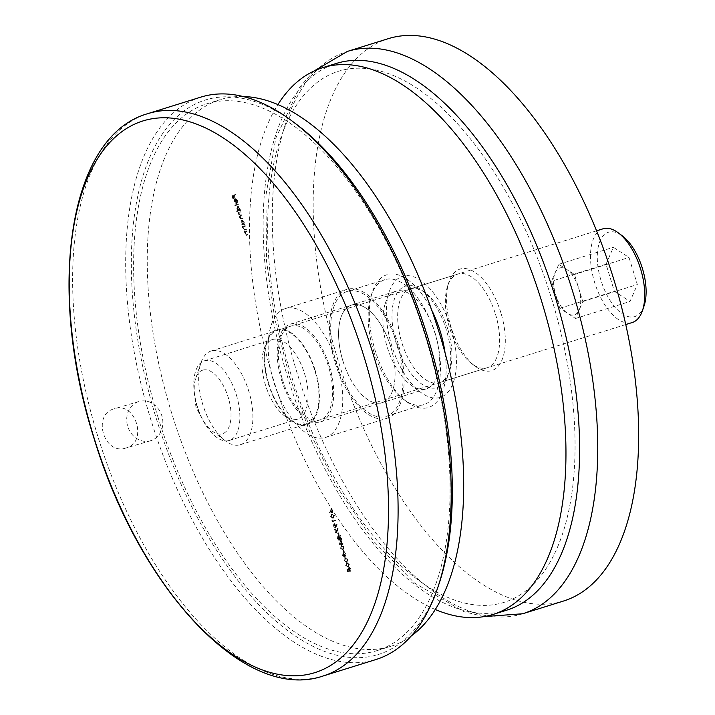 <?xml version="1.0" encoding="UTF-8"?>
<svg xmlns="http://www.w3.org/2000/svg" width="715" height="715" viewBox="0 0 715 715"><rect width="100%" height="100%" fill="white"/><g stroke="black" fill="none" stroke-linecap="round" stroke-linejoin="round"><path stroke-width="0.54" stroke-dasharray="3.58 2.68" d="M238.703 204.544L238.533 203.981L235.414 204.901L235.584 205.455L238.024 204.749L237.845 204.195L238.533 203.981M237.872 210.612L236.54 210.997L236.719 211.56L239.829 210.639L239.132 208.217L237.246 206.197L236.835 208.914L237.872 210.612L238.551 210.398L237.228 210.791L237.398 211.345L240.517 210.424L239.811 208.002L237.925 205.983L237.514 208.7L238.551 210.398L237.112 208.843L237.425 206.751L238.864 208.315L238.551 210.407L239.954 209.987M245.361 226.181L245.191 225.627L242.966 226.28L243.627 228.577L245.281 229.935L246.416 229.604L246.246 229.05L244.673 229.435L243.878 228.398L243.985 226.682L245.361 226.181L244.682 226.396L244.503 225.842L245.191 225.627M244.503 225.842L242.287 226.494L242.948 228.782L244.602 230.15L245.728 229.819L245.558 229.256L243.994 229.649L243.189 228.612L243.306 226.896L244.682 226.396M246.979 231.437L246.809 230.874L244.584 231.535L245.245 233.823L246.898 235.19L248.025 234.86L247.855 234.297L246.291 234.69L245.486 233.644L245.603 231.928L246.979 231.437L246.291 231.651L246.121 231.088L246.809 230.874M246.121 231.088L243.904 231.74L244.566 234.037L246.21 235.405L247.345 235.065L247.176 234.511L245.603 234.904L244.807 233.859L244.923 232.143L246.291 231.651M331.501 509.178L330.008 512.396L330.312 512.78L331.036 510.778L332.672 513.004L333.002 510.787L331.501 509.178L330.151 510.349L329.329 512.61L330.008 512.396M333.047 520.877L332.752 519.921L332.904 521.521L335.943 520.627L335.773 520.073L332.368 521.092L332.073 520.136L332.752 519.921M335.693 527.563L337.149 524.265L336.863 523.863L336.157 525.954L334.495 523.657L334.173 525.909L335.693 527.563L335.013 527.768L336.47 524.479L337.149 524.265M343.191 549.567L344.13 546.948L341.895 545.348L341.162 545.572L341.895 545.348L340.93 547.896L343.191 549.567L342.512 549.772L343.441 547.163L344.13 546.948M347.007 561.972L347.946 559.362L345.711 557.763L344.988 557.986L345.711 557.763L344.746 560.301L347.007 561.972L346.328 562.187L347.267 559.577L347.946 559.362M348.866 568.023L347.544 569.104L348.33 571.651L347.991 569.453L348.688 568.881L350.448 571.294L350.851 568.809L349.412 567.165L350.547 568.934L350.261 570.74L348.866 568.023L347.544 569.104M315.19 370.37A49.907 24.346 -107.3 0 0 289.745 331.84A49.907 24.346 -107.3 0 0 266.525 341.788A49.907 24.346 -107.3 0 0 291.166 420.804A49.907 24.346 -107.3 0 0 315.816 416.014A49.907 24.346 -107.3 0 0 315.19 370.37M439.108 583.61A290.433 141.677 72.7 0 1 247.345 592.002A290.433 141.677 72.7 0 1 133.178 225.833A290.433 141.677 72.7 0 1 295.715 123.749M348.473 566.754L349.412 564.135L347.177 562.535L346.453 562.759L347.177 562.535L346.221 565.082L348.473 566.754L347.794 566.959L348.732 564.35L349.412 564.135M344.8 557.155L346.257 553.866L345.962 553.464L345.265 555.555L343.602 553.258L343.272 555.51L344.8 557.155L344.121 557.369L345.568 554.08L346.257 553.866M344.603 552.355L343.558 550.058L344.603 552.355L343.915 552.57L343.182 550.184L343.87 549.969M342.145 543.275L341.243 540.334L339.866 544.428L342.002 543.927L342.226 544.642L343.021 543.623L342.851 543.069L341.466 543.489L340.555 540.54L341.243 540.334M339.384 539.575L338.356 538.413L338.445 536.205L338.052 538.529L339.536 540.138L340.572 536.768L341.77 539.566L340.474 535.347L339.384 539.575L338.704 539.789L337.677 538.618L338.356 538.413M339.312 535.169L338.267 532.872L339.312 535.169L338.633 535.383L337.9 532.997L338.579 532.782M336.407 531.79L335.21 529.002L336.381 532.827L338.499 528.644L338.213 528.197L336.407 531.79L335.719 532.005L334.834 529.127L335.514 528.912M333.494 518.053L334.432 515.444L332.198 513.835L331.474 514.058L332.198 513.835L331.242 516.382L333.494 518.053L332.815 518.268L333.753 515.649L334.432 515.444M242.135 224.537L241.893 225.216L244.119 224.564L243.413 222.142L241.527 220.122L241.116 222.839L242.135 224.537L242.814 224.331L242.573 225.011L244.798 224.349L244.092 221.927L242.215 219.907L241.804 222.624L242.814 224.331L241.393 222.767L241.706 220.676L243.145 222.24L242.841 224.331L243.52 224.117L242.081 222.553L242.385 220.461L243.833 222.034L243.52 224.117M241.08 212.257L240.901 211.703L238.685 212.355L240.276 215.769L240.258 217.592L241.786 218.817L242.984 218.468L242.814 217.905L241.607 218.263L240.499 217.414L241.858 214.804L240.732 215.135L239.543 214.312L240.142 212.534L241.08 212.257L240.392 212.471L240.222 211.917L240.901 211.703M240.222 211.917L238.006 212.57L239.596 215.984L239.57 217.807L241.098 219.031L242.305 218.674L239.811 217.628L240.481 215.832L242.028 215.358M241.348 215.572L238.864 214.518L239.418 212.757L240.392 212.471M235.914 199.199L237.237 200.611L237.568 202.881L237.532 200.602L235.691 198.654L235.11 199.396L235.235 201.29L236.236 202.989L237.157 203.257L235.914 199.199L235.226 199.414L236.558 200.826L237.237 200.611M235.789 195.07L235.619 194.516L232.581 195.41L233.823 198.341L233.063 195.874L233.993 195.597L235.065 197.975L234.306 195.508L235.789 195.07L235.11 195.284L234.94 194.73L235.619 194.516M200.754 97.142A294.517 143.67 -107.3 0 0 151.267 421.072A294.517 143.67 -107.3 0 0 376.099 659.48M126.251 447.894L126.019 447.965C103.907 455.804 91.663 414.128 114.463 408.73C135.636 401.16 148.139 442.37 126.251 447.894M150.811 440.672A20.449 17.857 -106.4 0 1 150.57 440.744A20.449 17.857 -106.4 0 1 127.663 426.167A20.449 17.857 -106.4 0 1 139.023 401.499A20.449 17.857 -106.4 0 1 161.885 415.942A20.449 17.857 -106.4 0 1 150.811 440.672M236.361 394.886A41.72 20.351 72.7 0 1 229.256 440.467A41.72 20.351 72.7 0 1 203.328 420.903A41.72 20.351 72.7 0 1 194.203 391.623A41.72 20.351 72.7 0 1 204.419 360.798A41.72 20.351 72.7 0 1 236.361 394.886M304.545 373.623A41.72 20.351 72.7 0 1 297.44 419.205A41.72 20.351 72.7 0 1 284.454 415.79A41.72 20.351 72.7 0 1 263.862 349.724A41.72 20.351 72.7 0 1 272.594 339.536A41.72 20.351 72.7 0 1 304.545 373.623M346.864 569.319L347.642 571.866L348.33 571.651M347.642 571.866L348.643 571.562M347.955 571.777L347.311 569.667L347.991 569.453M347.311 569.667L348.688 568.881M348.008 569.095L348.169 569.846L348.849 569.632M348.169 569.846L349.769 571.5L350.448 571.294M349.769 571.5L350.171 569.024L350.851 568.809M350.171 569.024L348.732 567.379L349.412 567.165M348.732 567.379L348.902 567.942L349.581 567.728M348.902 567.942L349.867 569.149L350.547 568.934M349.867 569.149L349.581 570.945L350.261 570.74M349.581 570.945L348.446 569.649L349.135 569.435M348.446 569.649L348.187 568.237M348.732 564.35L346.498 562.75L345.542 565.288L346.221 565.082M345.542 565.288L347.794 566.959M347.624 566.405L345.854 565.216L346.668 563.304L348.428 564.457L348.312 565.949L347.624 566.405L348.303 566.191L346.534 565.002L347.347 563.089L349.108 564.251L349 565.735L348.303 566.191M346.605 563.322L347.347 563.089L346.605 563.322M345.854 565.216L346.534 565.002M348.312 565.949L349 565.735M348.428 564.457L349.108 564.251M347.267 559.577L345.032 557.968L344.067 560.515L344.746 560.301M344.067 560.515L346.328 562.187M346.158 561.633L344.389 560.444L345.202 558.531L346.954 559.684L346.846 561.168L346.158 561.633L346.838 561.418L345.068 560.229L345.881 558.317L347.642 559.479L347.526 560.962L346.838 561.418M345.139 558.549L345.881 558.317L345.139 558.549M344.389 560.444L345.068 560.229M346.846 561.168L347.526 560.962M346.954 559.684L347.642 559.479M345.568 554.08L345.282 553.678L345.962 553.464M345.282 553.678L344.576 555.77L345.265 555.555M344.576 555.77L344.407 555.108L345.086 554.894M344.407 555.108L342.914 553.473L343.602 553.258M342.914 553.473L342.592 555.725L343.272 555.51M342.592 555.725L344.121 557.369M342.896 555.6L343.075 554.036L344.121 555.305L343.933 556.815L342.896 555.6L343.575 555.394L343.754 553.821L344.8 555.09L344.612 556.61L343.575 555.394M343.075 554.036L343.754 553.821M344.121 555.305L344.8 555.09M343.933 556.815L344.612 556.61M342.869 550.273L343.611 552.659L344.29 552.454M343.441 547.163L341.207 545.554L340.251 548.101L340.93 547.896M340.251 548.101L342.512 549.772M342.333 549.218L340.563 548.03L341.377 546.117L343.137 547.27L343.03 548.763L342.333 549.218L343.021 549.004L341.252 547.815L342.065 545.903L343.817 547.064L343.709 548.548L343.021 549.004M341.323 546.135L342.065 545.903L341.323 546.135M340.563 548.03L341.252 547.815M343.03 548.763L343.709 548.548M343.137 547.27L343.817 547.064M340.555 540.54L339.187 544.642L339.866 544.428M339.187 544.642L339.902 544.544M339.223 544.759L342.002 543.927M341.323 544.133L341.547 544.857L342.226 544.642M341.547 544.857L342.539 544.544M341.859 544.759L341.636 544.044L342.315 543.829M341.636 544.044L343.021 543.623M342.333 543.838L342.163 543.284L342.851 543.069M342.163 543.284L341.466 543.489M340.581 541.729L341.153 543.579L339.831 543.972L340.581 541.729L341.269 541.514L341.833 543.364L340.519 543.758L341.269 541.514M341.153 543.579L341.833 543.364M339.831 543.972L340.519 543.758M337.677 538.618L337.936 536.974L338.615 536.768M337.936 536.974L337.757 536.42L338.445 536.205M337.757 536.42L337.373 538.744L338.052 538.529M337.373 538.744L338.847 540.352L339.536 540.138M338.847 540.352L339.884 536.983L340.572 536.768M339.884 536.983L340.778 539.87L341.457 539.655M340.778 539.87L341.77 539.566M341.091 539.78L339.795 535.562L340.474 535.347M339.795 535.562L339.276 538.341L339.956 538.127M339.276 538.341L338.704 539.789M337.587 533.086L338.32 535.472L338.999 535.267M334.522 529.216L335.701 533.033L336.381 532.827M335.701 533.033L337.811 528.859L338.499 528.644M337.811 528.859L337.534 528.412L338.213 528.197M337.534 528.412L335.719 532.005M336.47 524.479L336.175 524.077L336.863 523.863M336.175 524.077L335.478 526.168L336.157 525.954M335.478 526.168L335.299 525.507L335.979 525.293M335.299 525.507L333.807 523.872L334.495 523.657M333.807 523.872L333.485 526.124L334.173 525.909M333.485 526.124L335.013 527.768M333.789 525.999L333.968 524.435L335.013 525.704L334.826 527.223L333.789 525.999L334.468 525.793L334.647 524.22L335.701 525.489L335.505 527.009L334.468 525.793M333.968 524.435L334.647 524.22M335.013 525.704L335.701 525.489M334.826 527.223L335.505 527.009M332.073 520.136L331.867 520.591L332.555 520.377M331.867 520.591L332.225 521.736L332.904 521.521M332.225 521.736L335.943 520.627M335.264 520.842L335.094 520.288L335.773 520.073M335.094 520.288L332.368 521.092M333.753 515.649L331.519 514.049L330.553 516.596L331.242 516.382M330.553 516.596L332.815 518.268M332.645 517.705L330.875 516.525L331.689 514.603L333.449 515.765L333.333 517.249L332.645 517.705L333.324 517.499L331.554 516.31L332.368 514.389L334.128 515.551L334.012 517.034L333.324 517.499M331.626 514.621L332.368 514.389L331.626 514.621M330.875 516.525L331.554 516.31M333.333 517.249L334.012 517.034M333.449 515.765L334.128 515.551M329.329 512.61L330.312 512.78M329.624 512.986L330.348 510.984L331.036 510.778M330.348 510.984L330.518 511.636L331.197 511.431M330.518 511.636L331.983 513.218L332.672 513.004M331.983 513.218L332.323 511.002L333.002 510.787M332.323 511.002L330.813 509.393M332.019 511.127L331.832 512.655L330.795 511.431L331 509.947L332.019 511.127L332.698 510.912L332.511 512.441L331.474 511.216L331.68 509.732L332.698 510.912M331.832 512.655L332.511 512.441M330.795 511.431L331.474 511.216M331 509.947L331.68 509.732M243.904 231.74L244.584 231.535M244.074 232.304L244.753 232.089M244.476 232.178L245.156 231.973M244.566 234.037L245.245 233.823M247.345 235.065L248.025 234.86M247.176 234.511L247.855 234.297M245.603 234.904L246.291 234.69M244.807 233.859L245.486 233.644M244.923 232.143L245.495 231.883L244.923 232.143M242.287 226.494L242.966 226.28M242.456 227.048L243.136 226.834M242.859 226.932L243.538 226.718M242.948 228.782L243.627 228.577M245.728 229.819L246.416 229.604M245.558 229.256L246.246 229.05M243.994 229.649L244.673 229.435M243.189 228.612L243.878 228.398M243.306 226.896L243.878 226.628L243.306 226.896M241.724 224.662L242.403 224.447M241.893 225.216L242.573 225.011M244.119 224.564L244.798 224.349M243.94 224.01L244.628 223.795M243.565 224.117L244.244 223.911M243.413 222.142L244.092 221.927M241.527 220.122L242.215 219.907M241.116 222.839L241.804 222.624M241.393 222.767L242.081 222.553M243.145 222.24L243.833 222.034M241.706 220.676L242.385 220.461M238.006 212.57L238.685 212.355M238.175 213.124L238.855 212.909M238.56 213.007L239.239 212.802M238.444 213.731L239.123 213.517M238.613 214.697L239.302 214.491M239.596 215.984L240.276 215.769M239.57 217.807L240.258 217.592M242.305 218.674L242.984 218.468M242.135 218.12L242.814 217.905M239.811 217.628L240.499 217.414M241.178 215.018L241.858 214.804M238.864 214.518L239.543 214.312M236.54 210.997L237.228 210.791M236.719 211.56L237.398 211.345M239.829 210.639L240.517 210.424M239.659 210.085L240.338 209.87M239.132 208.217L239.811 208.002M237.246 206.197L237.925 205.983M236.835 208.914L237.514 208.7M239.239 210.192L237.791 208.628L238.104 206.537L239.543 208.11L239.239 210.192M237.112 208.843L237.791 208.628M238.864 208.315L239.543 208.11M237.425 206.751L238.104 206.537M237.845 204.195L235.414 204.901M234.734 205.116L234.904 205.67L235.584 205.455M234.904 205.67L238.024 204.749M236.558 200.826L236.602 202.631L237.282 202.417M236.602 202.631L237.568 202.881M236.88 203.087L236.853 200.817L237.532 200.602M236.853 200.817L235.003 198.868L235.691 198.654M235.003 198.868L234.422 199.61L235.11 199.396M234.422 199.61L234.556 201.505L235.235 201.29M234.556 201.505L235.557 203.203L236.236 202.989M235.557 203.203L237.157 203.257M236.477 203.471L235.226 199.414M234.976 199.548L236.03 202.997L234.69 200.227L235.655 199.342L236.719 202.783L235.521 201.246L235.655 199.342M236.03 202.997L236.719 202.783M234.69 200.227L235.369 200.012M234.842 201.451L235.521 201.246M234.94 194.73L232.581 195.41M231.901 195.624L232.831 198.645L233.51 198.43M232.831 198.645L233.823 198.341M233.135 198.555L232.384 196.089L233.063 195.874M232.384 196.089L233.993 195.597M233.313 195.812L234.073 198.278L234.752 198.064M234.073 198.278L235.065 197.975M234.386 198.189L233.626 195.722L234.306 195.508M233.626 195.722L235.11 195.284M435.078 333.002A51.131 24.945 72.7 0 1 426.363 388.853A51.131 24.945 72.7 0 1 410.464 384.67A51.131 24.945 72.7 0 1 385.215 303.714A51.131 24.945 72.7 0 1 395.922 291.228A51.131 24.945 72.7 0 1 435.078 333.002M390.756 346.82A51.131 24.945 72.7 0 1 382.051 402.67A51.131 24.945 72.7 0 1 343.021 361.29A51.131 24.945 72.7 0 1 351.61 305.046A51.131 24.945 72.7 0 1 390.756 346.82M397.46 344.844A65.449 31.925 72.7 0 1 386.315 416.344A65.449 31.925 72.7 0 1 336.354 363.363A65.449 31.925 72.7 0 1 347.347 291.38A65.449 31.925 72.7 0 1 397.46 344.844M373.695 351.181A65.449 31.925 -107.3 0 0 403.457 399.292A65.449 31.925 -107.3 0 0 423.807 404.645A65.449 31.925 -107.3 0 0 434.961 333.154A65.449 31.925 -107.3 0 0 384.849 279.69A65.449 31.925 -107.3 0 0 371.139 295.661A65.449 31.925 -107.3 0 0 373.695 351.181M445.052 352.835A69.543 33.918 72.7 0 1 406.808 401.803A69.543 33.918 72.7 0 1 375.196 350.681A69.543 33.918 72.7 0 1 372.479 291.693A69.543 33.918 72.7 0 1 431.771 310.247M435.328 609.511A286.34 139.675 72.7 0 1 274.39 382.686A286.34 139.675 72.7 0 1 277.885 104.587M506.613 610.208A286.34 139.675 72.7 0 1 288.029 378.432A286.34 139.675 72.7 0 1 336.139 63.492M451.049 328.122A63.403 30.933 -107.3 0 0 418.713 279.172A63.403 30.933 -107.3 0 0 389.219 291.8A63.403 30.933 -107.3 0 0 420.527 392.195A63.403 30.933 -107.3 0 0 451.835 386.109A63.403 30.933 -107.3 0 0 451.049 328.122M157.827 416.693A286.34 139.675 -107.3 0 0 377.073 650.605A286.34 139.675 -107.3 0 0 425.184 335.666A286.34 139.675 -107.3 0 0 206.599 103.889A286.34 139.675 -107.3 0 0 157.827 416.693M268.858 384.009A49.085 23.944 -107.3 0 0 306.449 424.102A49.085 23.944 -107.3 0 0 314.689 370.12A49.085 23.944 -107.3 0 0 277.223 330.384A49.085 23.944 -107.3 0 0 268.858 384.009M243.082 96.516A286.34 139.675 -107.3 0 0 220.229 99.635A286.34 139.675 -107.3 0 0 171.457 412.439A286.34 139.675 -107.3 0 0 390.703 646.351A286.34 139.675 -107.3 0 0 411.277 635.939M282.497 379.754A49.085 23.944 -107.3 0 0 320.079 419.857A49.085 23.944 -107.3 0 0 328.328 365.866A49.085 23.944 -107.3 0 0 290.853 326.129A49.085 23.944 -107.3 0 0 282.497 379.754M273.881 382.293A67.496 32.926 -107.3 0 0 325.557 437.428A67.496 32.926 -107.3 0 0 336.899 363.193A67.496 32.926 -107.3 0 0 285.374 308.558A67.496 32.926 -107.3 0 0 273.881 382.293M281.54 380.04A51.131 24.945 -107.3 0 0 320.686 421.805A51.131 24.945 -107.3 0 0 329.284 365.571A51.131 24.945 -107.3 0 0 290.245 324.181A51.131 24.945 -107.3 0 0 281.54 380.04M335.246 363.157A67.496 32.926 -107.3 0 0 386.922 418.293A67.496 32.926 -107.3 0 0 398.264 344.058A67.496 32.926 -107.3 0 0 346.739 289.423A67.496 32.926 -107.3 0 0 335.246 363.157M342.905 360.905A51.131 24.945 -107.3 0 0 382.051 402.67A51.131 24.945 -107.3 0 0 390.64 346.435A51.131 24.945 -107.3 0 0 351.61 305.046A51.131 24.945 -107.3 0 0 342.905 360.905M578.632 288.02A24.542 11.976 72.7 0 1 579.141 310.024A24.542 11.976 72.7 0 1 567.656 313.402A24.542 11.976 72.7 0 1 559.202 303.321A24.542 11.976 72.7 0 1 555.662 294.777A24.542 11.976 72.7 0 1 553.83 286.098A24.542 11.976 72.7 0 1 555.153 272.772A24.542 11.976 72.7 0 1 566.646 269.394L574.467 274.471L582.805 301.56L575.486 318.488L559.827 308.326L551.497 281.236L558.817 264.309L566.646 269.394A24.542 11.976 72.7 0 1 578.632 288.02M211.345 350.931A49.085 23.944 -107.3 0 0 211.166 350.985A49.085 23.944 -107.3 0 0 200.888 362.961A49.085 23.944 -107.3 0 0 225.118 440.69A49.085 23.944 -107.3 0 0 240.392 444.703A49.085 23.944 -107.3 0 0 248.695 390.899A49.085 23.944 -107.3 0 0 211.345 350.931M602.986 228.809A49.085 23.944 -107.3 0 0 594.746 282.791A49.085 23.944 -107.3 0 0 632.212 322.528M606.043 264.228L613.363 247.301L629.012 257.471L637.342 284.552L630.022 301.48L614.373 291.318L606.043 264.228L551.497 281.236M644.099 305.779A44.178 21.548 72.7 0 1 614.927 307.057A44.178 21.548 72.7 0 1 597.561 251.358A44.178 21.548 72.7 0 1 622.282 235.834M202.828 370.12A33.301 16.239 -107.3 0 0 195.731 378.289A33.301 16.239 -107.3 0 0 212.167 431.011A33.301 16.239 -107.3 0 0 230.364 406.737A33.301 16.239 -107.3 0 0 202.828 370.12M558.817 264.309L613.363 247.301M559.827 308.326L614.373 291.318M575.486 318.488L630.022 301.48M582.805 301.56L637.342 284.552M574.467 274.471L629.012 257.471M396.485 344.183A53.178 25.937 72.7 0 1 395.824 295.545A53.178 25.937 72.7 0 1 422.082 290.442A53.178 25.937 72.7 0 1 448.341 374.642A53.178 25.937 72.7 0 1 423.602 385.233A53.178 25.937 72.7 0 1 396.485 344.183M447.76 329.025A49.085 23.944 -107.3 0 0 425.443 292.944A49.085 23.944 -107.3 0 0 410.169 288.931A49.085 23.944 -107.3 0 0 401.812 342.556A49.085 23.944 -107.3 0 0 439.394 382.65A49.085 23.944 -107.3 0 0 449.672 370.665A49.085 23.944 -107.3 0 0 447.76 329.025M495.477 314.144A49.085 23.944 72.7 0 1 487.121 367.769A49.085 23.944 72.7 0 1 471.855 363.756A49.085 23.944 72.7 0 1 447.617 286.027A49.085 23.944 72.7 0 1 457.895 274.051A49.085 23.944 72.7 0 1 495.477 314.144M500.804 312.518A53.178 25.937 -107.3 0 0 473.688 271.468A53.178 25.937 -107.3 0 0 448.949 282.059A53.178 25.937 -107.3 0 0 475.207 366.259A53.178 25.937 -107.3 0 0 501.465 361.155A53.178 25.937 -107.3 0 0 500.804 312.518M563.59 601.011A294.517 143.67 72.7 0 1 338.758 362.612A294.517 143.67 72.7 0 1 388.245 38.681M323.028 676.024A294.517 143.67 72.7 0 1 98.205 437.625A294.517 143.67 72.7 0 1 147.683 113.685M344.791 556.395L345.47 556.181M339.554 538.779L340.233 538.565M335.684 526.794L336.372 526.58M330.151 510.349L330.831 510.135M246.21 235.405L246.898 235.19M246.13 234.815L246.809 234.609M244.602 230.15L245.281 229.935M244.512 229.569L245.2 229.354M241.098 219.031L241.786 218.817M240.928 218.477L241.607 218.263M240.052 215.349L240.732 215.135M551.551 298.539A278.153 135.689 72.7 0 1 427.114 586.246A278.153 135.689 72.7 0 1 285.455 125.777A278.153 135.689 72.7 0 1 551.551 298.539M522.683 613.765A294.517 143.67 72.7 0 1 297.851 375.366A294.517 143.67 72.7 0 1 347.338 51.435M139.023 401.499L114.463 408.73M150.57 440.744L126.019 447.965M194.203 391.623L195.946 407.148L203.328 420.903M229.256 440.467L297.44 419.205M204.419 360.798L272.594 339.536M284.454 415.79L291.166 420.804M263.862 349.724L266.525 341.788M246.085 231.696L245.406 231.91M244.476 226.441L243.788 226.655M320.686 421.805L426.363 388.853M290.245 324.181L395.922 291.228M386.315 416.344L423.807 404.645M347.347 291.38L384.849 279.69M410.464 384.67L420.527 392.195M385.215 303.714L389.219 291.8M403.457 399.292L406.808 401.803M371.139 295.661L372.479 291.693M377.073 650.605L390.703 646.351M206.599 103.889L220.229 99.635M306.449 424.102L320.079 419.857M277.223 330.384L290.853 326.129M325.557 437.428L386.922 418.293M285.374 308.558L346.739 289.423M596.542 230.82L211.166 350.985M625.768 324.538L240.392 444.703M212.167 431.011L225.118 440.69M195.731 378.289L200.888 362.961M553.83 286.098L554.858 295.232L559.202 303.321M484.055 616.598L464.169 611.763L414.53 583.056L373.373 540.96L336.229 485.771L310.346 433.451L289.557 376.903L274.73 318.541L266.516 260.841L265.944 195.275L275.847 138.049L299.907 86.935L313.948 71.062M439.394 382.65L487.121 367.769M410.169 288.931L457.895 274.051M425.443 292.944L422.082 290.442M449.672 370.665L448.341 374.642M471.855 363.756L475.207 366.259M447.617 286.027L448.949 282.059"/><path stroke-width="1.07" d="M292.364 121.237L295.715 123.749A290.433 141.677 72.7 0 1 427.758 337.239A290.433 141.677 72.7 0 1 439.108 583.61L437.777 587.578A294.517 143.67 -107.3 0 0 426.265 337.739A294.517 143.67 -107.3 0 0 292.364 121.237A294.517 143.67 -107.3 0 0 200.754 97.142L147.683 113.685A294.517 143.67 72.7 0 1 373.194 354.282A294.517 143.67 72.7 0 1 323.028 676.024L376.099 659.48A294.517 143.67 -107.3 0 0 437.777 587.578M364.123 357.071A288.94 140.953 72.7 0 1 234.86 655.932A288.94 140.953 72.7 0 1 87.704 177.606A288.94 140.953 72.7 0 1 364.123 357.071M431.771 310.247A69.543 33.918 72.7 0 1 445.052 352.835M277.885 104.587A286.34 139.675 72.7 0 1 322.501 67.746A286.34 139.675 72.7 0 1 541.747 301.659A286.34 139.675 72.7 0 1 492.975 614.462A286.34 139.675 72.7 0 1 435.328 609.511M322.501 67.746L336.139 63.492A286.34 139.675 72.7 0 1 555.385 297.404A286.34 139.675 72.7 0 1 506.613 610.208L492.975 614.462M411.277 635.939A286.34 139.675 -107.3 0 0 438.813 331.411A286.34 139.675 -107.3 0 0 243.082 96.516M625.768 324.538L632.212 322.528A49.085 23.944 -107.3 0 0 642.49 310.542A49.085 23.944 -107.3 0 0 640.577 268.903A49.085 23.944 -107.3 0 0 618.26 232.822A49.085 23.944 -107.3 0 0 603.165 228.755A49.085 23.944 -107.3 0 0 602.986 228.809L596.542 230.82M618.26 232.822L622.282 235.834A44.178 21.548 72.7 0 1 642.365 268.304A44.178 21.548 72.7 0 1 644.099 305.779L642.49 310.542M313.948 71.062L347.338 51.435L388.245 38.681A294.517 143.67 72.7 0 1 613.756 279.27A294.517 143.67 72.7 0 1 563.59 601.011L522.683 613.765L484.055 616.598M347.338 51.435A294.517 143.67 72.7 0 1 572.849 292.033A294.517 143.67 72.7 0 1 522.683 613.765M323.028 676.024C244.351 703.024 139.059 587.641 94.103 438.554C46.591 290.505 67.728 136.163 147.683 113.685"/></g></svg>

